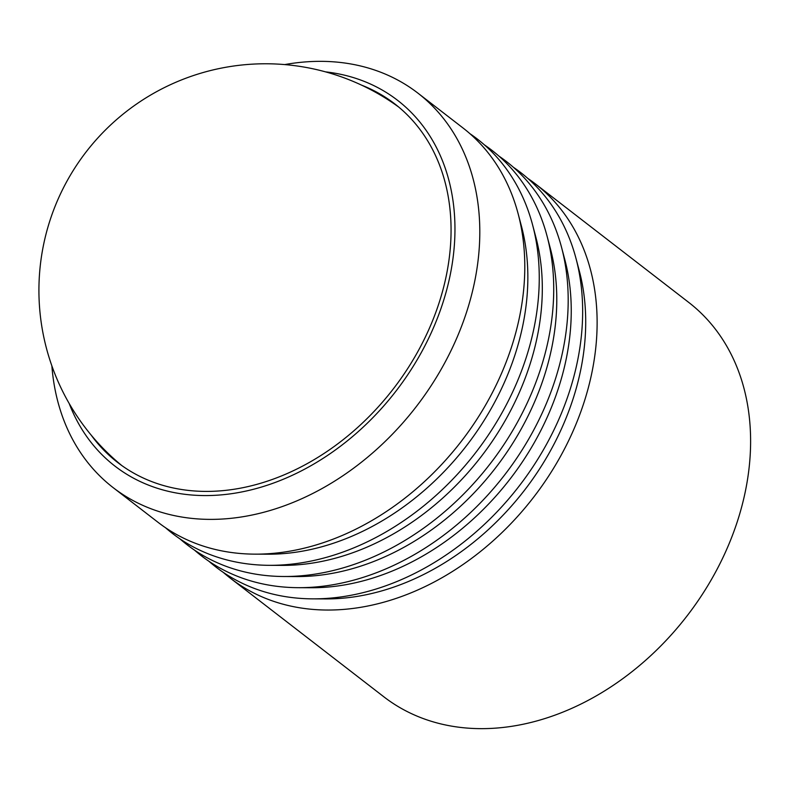 <?xml version="1.0" encoding="UTF-8"?>
<svg xmlns="http://www.w3.org/2000/svg" width="790" height="790" viewBox="0 0 790 790"><rect width="100%" height="100%" fill="white"/><g stroke="black" fill="none" stroke-linecap="round" stroke-linejoin="round"><path stroke-width="1.19" d="M527.829 178.431A249.255 190.38 127.7 0 1 535.245 183.794L688.722 302.402A249.255 190.38 127.7 0 1 745.582 490.244A249.255 190.38 127.7 0 1 595.798 696.148A249.255 190.38 127.7 0 1 383.91 696.859L230.423 578.25A249.255 190.38 127.7 0 1 223.363 572.434M535.245 183.794A249.255 190.38 127.7 0 1 592.095 371.636A249.255 190.38 127.7 0 1 442.321 577.539A249.255 190.38 127.7 0 1 230.423 578.25M325.549 71.87A231.124 176.535 127.7 0 1 450.3 274.505A231.124 176.535 127.7 0 1 268.916 484.675A231.124 176.535 127.7 0 1 69.224 403.581M284.696 64.583A249.255 190.38 127.7 0 1 417.92 93.141A249.255 190.38 127.7 0 1 474.78 280.973A249.255 190.38 127.7 0 1 324.996 486.877A249.255 190.38 127.7 0 1 113.108 487.598A249.255 190.38 127.7 0 1 51.873 365.879M361.514 85.113A226.592 173.069 127.7 0 1 394.803 103.915A226.592 173.069 127.7 0 1 446.498 274.673A226.592 173.069 127.7 0 1 310.332 461.864A226.592 173.069 127.7 0 1 117.7 462.506A226.592 173.069 127.7 0 1 91.117 435.033M113.108 487.598L158.099 522.358A249.255 190.38 -52.3 0 0 255.002 554.145A249.255 190.38 -52.3 0 0 519.771 315.743A249.255 190.38 -52.3 0 0 518.112 213.665A249.255 190.38 -52.3 0 0 462.91 127.901L417.92 93.141M513.362 167.253A249.255 190.38 127.7 0 1 575.979 258.379L579.277 270.812A240.19 183.458 127.7 0 1 580.867 369.177A240.19 183.458 127.7 0 1 325.737 598.919L312.87 598.86A249.255 190.38 127.7 0 1 208.906 561.255M575.979 258.379A249.255 190.38 127.7 0 1 577.628 360.457A249.255 190.38 127.7 0 1 312.87 598.86M498.895 156.074A249.255 190.38 127.7 0 1 561.512 247.201L564.811 259.634A240.19 183.458 127.7 0 1 566.41 357.998A240.19 183.458 127.7 0 1 311.27 587.74L298.403 587.681A249.255 190.38 127.7 0 1 194.439 550.077M561.512 247.201A249.255 190.38 127.7 0 1 563.161 349.279A249.255 190.38 127.7 0 1 298.403 587.681M484.428 144.896A249.255 190.38 127.7 0 1 547.045 236.022L550.344 248.455A240.19 183.458 127.7 0 1 551.943 346.82A240.19 183.458 127.7 0 1 296.803 576.562L283.936 576.502A249.255 190.38 127.7 0 1 179.972 538.899M547.045 236.022A249.255 190.38 127.7 0 1 548.704 338.1A249.255 190.38 127.7 0 1 283.936 576.502M469.971 133.717A249.255 190.38 127.7 0 1 532.579 224.844L535.877 237.276A240.19 183.458 127.7 0 1 537.476 335.641A240.19 183.458 127.7 0 1 282.336 565.383L269.469 565.324A249.255 190.38 127.7 0 1 165.505 527.72M532.579 224.844A249.255 190.38 127.7 0 1 534.238 326.922A249.255 190.38 127.7 0 1 269.469 565.324M518.112 213.665L521.42 226.098A240.19 183.458 127.7 0 1 523.01 324.463A240.19 183.458 127.7 0 1 267.869 554.205L255.002 554.145M398.753 107.085A226.592 226.592 0 0 0 43.391 245.581A226.592 226.592 0 0 0 121.769 465.527"/></g></svg>
